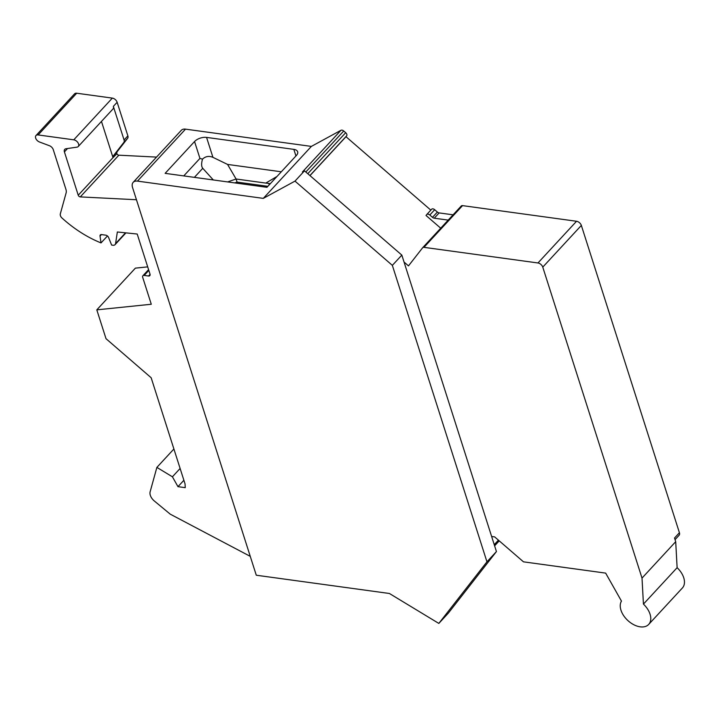 <?xml version="1.0" encoding="UTF-8"?>
<svg xmlns="http://www.w3.org/2000/svg" width="720" height="720" viewBox="0 0 720 720"><rect width="100%" height="100%" fill="white"/><g stroke="black" fill="none" stroke-linecap="round" stroke-linejoin="round"><path stroke-width="1.08" d="M491.634 536.481L496.44 551.556L448.308 613.161L438.822 623.421L389.403 593.487L256.284 575.226L132.525 187.434A8.991 5.661 -137.2 0 1 133.2 182.322A8.991 5.661 -137.2 0 1 137.466 181.116L263.304 198.378L294.993 181.116L304.479 170.856L401.832 255.105L491.634 536.481L494.649 536.895L523.476 561.834L605.655 573.111L621.459 601.092A17.982 11.313 -137.2 0 0 628.65 621.234A17.982 11.313 -137.2 0 0 648.711 624.402A17.982 11.313 -137.2 0 0 643.437 604.107L642.015 578.097L675.702 541.674L674.532 538.011L679.419 532.728A4.5 2.826 -137.2 0 1 679.086 535.284L675.054 539.64M137.466 181.116L185.526 129.141L311.373 146.403L340.974 130.284L302.4 171.99L304.479 170.856M165.132 173.349L266.949 187.317L296.37 155.502A8.991 4.68 -17.7 0 0 297.657 151.776A8.991 4.68 -17.7 0 0 293.841 149.373L206.568 137.403A8.991 4.68 162.3 0 0 194.553 141.534L165.132 173.349M294.993 181.116L392.346 265.365L401.832 255.105M392.346 265.365L486.954 561.816L496.44 551.556M486.954 561.816L438.822 623.421M281.304 171.792L227.556 164.421L236.097 179.01L237.078 182.106L234.765 182.898M276.966 176.481L265.806 183.087L236.097 179.01L227.637 181.917M648.711 624.402L682.398 587.97A17.982 11.313 -137.2 0 0 677.124 567.684L675.702 541.674M101.466 121.419L113.022 157.635A4.5 2.826 42.8 0 1 113.436 155.736L123.831 142.425A4.5 2.826 42.8 0 0 124.074 139.977L113.346 106.371A4.5 2.826 42.8 0 1 113.013 108.927L78.237 146.538A4.5 2.826 -137.2 0 0 77.913 142.632A4.5 2.826 -137.2 0 0 73.773 139.824L38.133 134.937A4.5 2.826 -137.2 0 0 36 135.54A4.5 2.826 -137.2 0 0 36.036 138.96A4.5 2.826 -137.2 0 0 39.483 141.993L49.428 145.719A4.5 2.826 42.8 0 1 53.253 149.625L65.934 189.36A8.991 5.661 42.8 0 1 66.123 192.888L60.318 213.894A4.5 2.826 -137.2 0 0 61.488 217.548A89.919 56.583 -137.2 0 0 101.025 242.91L100.026 236.115A2.7 1.701 -137.2 0 1 100.314 234.954A2.7 1.701 -137.2 0 1 101.592 234.594L105.759 235.17A2.7 1.701 -137.2 0 1 108.576 237.465L111.627 245.07L112.941 245.25A4.5 2.826 42.8 0 0 115.074 244.638L125.955 232.875M426.834 214.452L431.604 209.295A2.7 1.701 -137.2 0 1 431.658 209.232A2.7 1.701 -137.2 0 1 434.691 209.718L437.382 212.058A2.7 1.701 -137.2 0 0 439.137 212.913L453.087 214.821M437.382 212.058L432.495 217.341A2.7 1.701 -137.2 0 0 434.25 218.196L448.2 220.104M432.495 217.341L429.804 215.01A2.7 1.701 -137.2 0 0 426.771 214.515A2.7 1.701 -137.2 0 0 426.717 214.578L426.015 215.478L440.721 228.195M113.058 157.644L116.892 153.729A4.5 2.826 42.8 0 1 117.225 151.632L113.436 155.736M36 135.54L74.574 93.834A4.5 2.826 -137.2 0 1 76.707 93.222L112.338 98.109A4.5 2.826 42.8 0 1 117.144 102.267L127.872 135.873A4.5 2.826 42.8 0 1 127.629 138.312L117.225 151.632M265.806 183.087L270.315 183.672M237.078 182.106L267.867 186.327M194.553 141.534L199.935 158.409L202.5 159.138C205.533 156.303 209.007 155.7 212.931 157.338L227.556 164.421M202.5 159.138C201.258 163.575 201.348 166.635 202.761 168.309L213.309 179.955M679.419 532.728L581.346 225.423A4.5 2.826 -137.2 0 0 576.54 221.265L462.537 205.623A2.7 1.701 -137.2 0 0 461.259 205.992A2.7 1.701 -137.2 0 0 461.205 206.055L422.748 247.635M642.015 578.097L542.772 267.129A4.5 2.826 -137.2 0 0 537.966 262.971L423.963 247.338A2.7 1.701 -137.2 0 0 422.685 247.698A2.7 1.701 -137.2 0 0 422.631 247.77L408.483 265.878L404.046 262.035M643.437 604.107L677.124 567.684M173.898 448.992L156.879 467.397L150.129 491.805A8.991 5.661 -137.2 0 0 154.35 501.003L170.244 514.161L250.263 556.362M156.879 467.397L172.413 476.802L180.117 468.468M172.413 476.802L177.975 486.666L183.879 480.276M177.975 486.666L185.247 487.665L185.049 483.921L151.164 377.757L106.011 338.679L96.804 309.852L135.378 268.137L147.699 266.877M96.804 309.852L151.281 304.254L142.686 277.317A2.7 1.701 42.8 0 1 142.884 275.778A2.7 1.701 42.8 0 1 144.162 275.418L148.527 276.012A2.7 1.701 -137.2 0 0 149.805 275.652A2.7 1.701 -137.2 0 0 150.012 274.122L137.214 234.036L117.351 231.984L115.569 243.585A4.5 2.826 42.8 0 1 115.074 244.638M107.451 235.971L101.025 242.91M136.458 199.737L80.28 196.902A1.8 1.134 42.8 0 1 78.237 195.228L64.413 151.902A4.5 2.826 42.8 0 1 64.746 149.355A4.5 2.826 42.8 0 1 65.979 148.743L77.004 147.141A4.5 2.826 -137.2 0 0 78.237 146.538M116.892 153.729A1.8 1.134 -137.2 0 0 118.854 155.187L80.28 196.902M311.373 146.403L263.304 198.378M156.528 157.095L118.854 155.187M185.526 129.141A8.991 5.661 -137.2 0 0 181.26 130.356L133.2 182.322M340.974 130.284A2.7 1.701 42.8 0 1 343.719 130.995L305.793 171.999M430.83 210.132L345.987 136.701L346.68 135.81A2.7 1.701 42.8 0 0 345.69 132.705L343.719 130.995M345.987 136.701L309.987 175.626M439.137 212.913L434.25 218.196M434.691 209.718L429.804 215.01M127.629 138.312L123.831 142.425M127.872 135.873L124.074 139.977M117.144 102.267L113.346 106.371M268.776 183.357L269.244 184.833M462.537 205.623L423.963 247.338M537.966 262.971L576.54 221.265M581.346 225.423L542.772 267.129M148.815 270.387L144.162 275.418M150.066 274.347L148.527 276.012M125.514 232.83L115.569 243.585M101.439 234.576L100.026 236.115M76.707 93.222L38.133 134.937M112.338 98.109L73.773 139.824M67.545 148.518L64.413 151.902M113.013 157.617L78.237 195.228M212.931 157.338L206.568 137.403M293.841 149.373L295.938 155.97M202.761 168.309L194.391 177.363M199.935 158.409L183.762 175.905M346.68 135.81L309.915 175.563M345.69 132.705L307.773 173.709M499.23 540.855L494.622 545.841L499.23 540.864M494.244 544.671L498.42 540.153M494.559 545.643L499.086 540.738M431.658 209.232L426.771 214.515M461.259 205.992L422.685 247.698M142.884 275.778L148.572 269.631"/></g></svg>
